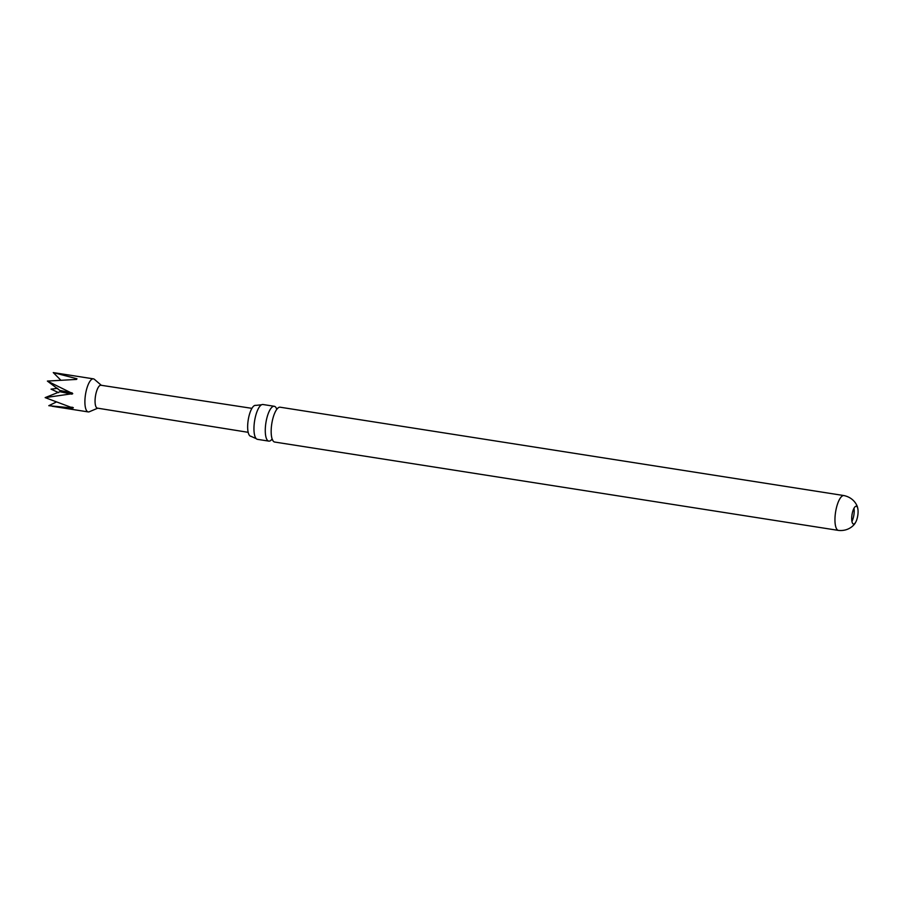 <?xml version="1.0" encoding="UTF-8"?>
<svg xmlns="http://www.w3.org/2000/svg" width="903" height="903" viewBox="0 0 903 903"><rect width="100%" height="100%" fill="white"/><g stroke="black" fill="none" stroke-linecap="round" stroke-linejoin="round"><path stroke-width="1.35" d="M271.622 439.648A17.631 5.7 -81.1 0 1 269.162 441.138A17.631 5.7 -81.1 0 1 268.789 441.115A17.631 5.7 -81.1 0 1 265.73 423.959A17.631 5.7 -81.1 0 1 273.88 406.26A17.631 5.7 -81.1 0 1 274.252 406.282A17.631 5.7 -81.1 0 1 276.499 408.551M251.102 436.296A15.633 5.057 -81.1 0 1 250.91 436.296A15.633 5.057 -81.1 0 1 248.099 420.764A15.633 5.057 -81.1 0 1 255.289 405.357A15.633 5.057 -81.1 0 1 255.752 405.402L261.554 404.781A17.631 5.7 98.9 0 0 254.409 422.186A17.631 5.7 98.9 0 0 256.238 438.655A17.631 5.7 98.9 0 0 257.479 439.343L268.789 441.115M857.85 515.003A9.007 2.912 98.9 0 0 857.76 508.4A9.007 2.912 98.9 0 0 856.281 506.233A9.007 2.912 98.9 0 0 851.935 515.263A9.007 2.912 98.9 0 0 853.493 524.033A9.007 2.912 98.9 0 0 855.559 522.419A9.007 2.912 98.9 0 0 857.85 515.003M851.924 521.403A9.007 2.912 98.9 0 0 853.967 514.394A9.007 2.912 98.9 0 0 853.978 508.254M838.481 530.411A17.631 5.7 98.9 0 1 835.41 513.243A17.631 5.7 98.9 0 1 843.933 495.566L280.144 407.208A17.631 5.7 98.9 0 0 279.772 407.185A17.631 5.7 98.9 0 0 275.528 411.362A17.631 5.7 98.9 0 0 271.622 424.873A17.631 5.7 98.9 0 0 271.566 436.668A17.631 5.7 98.9 0 0 274.681 442.041L838.481 530.411C849.102 531.495 854.723 524.474 855.559 522.419M274.252 406.282L262.942 404.51A17.631 5.7 98.9 0 0 262.57 404.488A17.631 5.7 98.9 0 0 261.554 404.781M56.46 401.948L48.796 405.695L73.019 408.054L45.15 397.625L72.759 393.652L47.385 381.077L76.529 379.418L76.981 378.775L53.266 372.589L93.415 378.854A16.728 5.407 -81.1 0 1 94.42 379.339L101.328 385.299M71.834 407.151L73.312 407.659M45.15 397.625L60.998 391.281L47.385 381.077M248.167 432.323L97.366 408.133A11.581 3.747 -81.1 0 1 95.357 396.857A11.581 3.747 -81.1 0 1 100.955 385.242L251.926 408.348M97.738 408.19L89.341 411.745A16.728 5.407 -81.1 0 1 88.234 411.915A16.728 5.407 -81.1 0 1 85.333 395.616A16.728 5.407 -81.1 0 1 93.415 378.854M60.727 380.084L53.266 372.589M76.529 379.418L76.981 378.775L74.859 379.463M71.992 394.171L60.512 391.857M72.161 392.918L60.682 390.604M276.431 408.63L277.56 408.607M271.453 439.659L272.661 439.919M250.91 436.296L256.238 438.655M57.645 388.335L51.031 389.137L58.616 392.647M88.234 411.915L52.171 406.26M843.933 495.566C854.385 497.779 857.579 506.188 857.76 508.4"/></g></svg>
